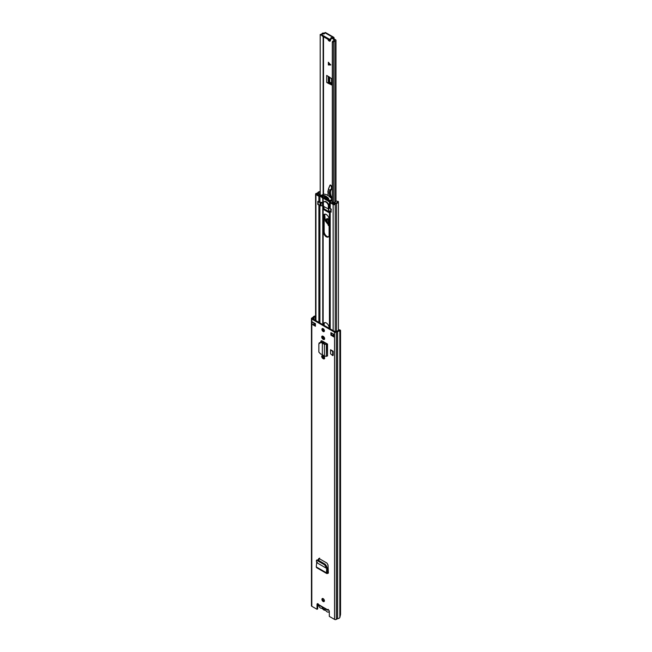 <?xml version="1.0" encoding="UTF-8"?>
<svg xmlns="http://www.w3.org/2000/svg" width="652" height="652" viewBox="0 0 652 652"><rect width="100%" height="100%" fill="white"/><g stroke="black" fill="none" stroke-linecap="round" stroke-linejoin="round"><path stroke-width="0.98" d="M317.084 560.492L317.809 559.97L316.978 560.353M317.809 559.97L325.307 564.298L327.28 567.868L327.19 572.537L328.331 572.293L328.372 573.116L328.331 572.48M317.165 560.541L324.663 564.868L325.307 564.298M317.1 567.566L316.228 566.914L316.709 562.652L326.628 568.373L324.663 564.868M327.288 567.973L326.628 568.373L327.28 567.868M326.628 568.373L326.53 572.855L327.467 572.741L327.434 573.524L328.306 573.075M326.53 572.855L316.228 566.914M323.359 358.787A1.801 1.035 -120 0 0 324.256 358.877A1.801 1.035 -120 0 0 324.533 357.435A1.801 1.035 -120 0 0 323.359 355.853L322.976 355.633A1.801 1.035 -120 0 0 322.072 355.544A1.801 1.035 -120 0 0 321.803 356.978A1.801 1.035 -120 0 0 322.976 358.567L323.637 358.184A1.801 1.035 60 0 1 322.471 355.462M323.359 339.382A1.801 1.035 -120 0 0 324.256 339.472A1.801 1.035 -120 0 0 324.533 338.038A1.801 1.035 -120 0 0 323.359 336.448L322.976 336.228A1.801 1.035 -120 0 0 322.072 336.139A1.801 1.035 -120 0 0 321.803 337.581A1.801 1.035 -120 0 0 322.976 339.162L323.637 338.779A1.801 1.035 60 0 1 322.471 336.057M323.164 601.511A1.76 1.019 -120 0 0 324.044 601.6A1.76 1.019 -120 0 0 324.313 600.19A1.76 1.019 -120 0 0 323.164 598.642A1.76 1.019 -120 0 0 322.292 598.552A1.76 1.019 -120 0 0 322.015 599.962A1.76 1.019 -120 0 0 323.164 601.511M323.164 331.518A1.76 1.019 -120 0 0 324.044 331.607A1.76 1.019 -120 0 0 324.313 330.197A1.76 1.019 -120 0 0 323.164 328.649A1.76 1.019 -120 0 0 322.292 328.559A1.76 1.019 -120 0 0 322.015 329.969A1.76 1.019 -120 0 0 323.164 331.518M330.906 332.634L334.223 334.549L334.223 337.1L330.906 335.185L330.906 332.634M315.429 326.253L312.112 324.337L312.112 321.786L315.429 323.702L315.429 326.253M315.584 315.91L315.071 315.992A2.812 1.622 0 0 0 313.074 317.271L311.811 318.037A1.247 0.725 0 0 0 311.444 318.543L311.444 605.773A1.247 0.725 0 0 0 311.811 606.287L317.027 609.294L317.027 604.347A1.369 0.791 60 0 1 317.312 603.719A1.369 0.791 60 0 1 318.763 604.681L319.912 605.341M328.111 609.384L327.573 609.767A1.369 0.791 60 0 1 327.654 609.702A1.369 0.791 60 0 1 328.714 610.068A1.369 0.791 60 0 1 329.309 611.437L329.309 616.384L334.525 619.4A1.247 0.725 0 0 0 336.293 619.4L337.622 618.666A2.812 1.622 0 0 0 339.831 617.517L340.556 614.461L340.556 330.417L339.113 329.757L338.926 330.14L340.018 329.912M311.444 318.543A1.247 0.725 0 0 0 311.811 319.056L334.525 332.17A1.247 0.725 0 0 0 336.293 332.17L337.622 331.444A2.812 1.622 0 0 0 339.831 330.287L339.831 617.517M326.717 343.588L327.524 344.06L327.524 355.992L327.206 344.052L326.579 343.653A1.174 0.676 180 0 1 326.717 343.588L322.153 340.955A1.923 1.108 -120 0 0 321.192 340.857A1.923 1.108 -120 0 0 320.792 341.738L320.792 342.096M330.564 353.824L330.564 349.741L333.172 351.241L333.172 355.324L332.675 355.617L330.564 353.824M327.206 571.633L328.331 572.285L328.005 564.934L326.905 563.067L319.431 558.756L318.323 559.343L318.282 560.239M318.6 558.715L319.635 558.104M324.313 601.299A1.76 1.019 60 0 1 323.832 601.128A1.76 1.019 60 0 1 322.683 598.471M324.313 331.306A1.76 1.019 60 0 1 323.832 331.135A1.76 1.019 60 0 1 322.683 328.478M333.881 336.139L331.566 334.802L331.566 333.017M315.429 325.487L313.588 324.427A1.174 0.676 180 0 1 312.112 324.337M317.027 609.294L317.687 608.911L317.687 603.964A1.369 0.791 60 0 1 317.728 603.679M315.584 316.473L315.323 316.513A1.874 1.084 0 0 0 313.995 317.369A1.174 0.676 180 0 1 313.669 317.728L312.471 318.673L335.193 331.786L336.831 331.094A1.174 0.676 180 0 1 337.451 330.906A1.874 1.084 0 0 0 338.926 330.14M324.525 339.17A1.801 1.035 60 0 1 324.028 338.999M324.525 358.576A1.801 1.035 60 0 1 324.028 358.404M320.792 341.738L321.452 341.355A1.923 1.108 60 0 1 321.583 340.768M321.452 341.355L321.452 342.202M318.909 560.606L318.999 558.837M318.763 604.681L327.573 609.767L328.233 609.384M330.906 335.185L331.566 334.802M334.223 337.1A1.174 0.676 180 0 1 333.881 336.628L333.881 334.354M313.588 324.427A1.174 0.676 180 0 0 313.767 324.337L314.598 323.221M314.973 323.433A1.328 0.766 180 0 1 314.598 323.865M314.598 319.904L315.584 319.839M328.078 610.06L327.548 610.109L328.078 610.06M322.316 354.541L322.316 342.944L322.316 354.541L324.394 356.302L327.206 355.984M320.637 342.626L320.963 342.113L322.349 342.349L322.031 342.862L320.637 342.626L318.861 343.816L318.861 352.088L320.637 354.036L322.031 354.386M319.366 342.675L318.861 343.816M320.963 342.113L319.187 343.311M322.349 342.349L323.066 342.626L322.316 342.944L324.394 344.411L325.144 344.085L323.066 342.626M327.524 344.06L324.394 344.411L324.394 356.302M326.579 343.653L325.144 344.085M333.172 351.241L332.675 351.526L330.564 349.741M332.675 355.617L332.675 351.526M316.725 562.66L316.342 560.916M316.709 562.652L317.385 562.252M329.26 611.054A3.089 1.785 60 0 1 328.665 611.983A3.089 1.785 60 0 1 327.125 611.829A3.089 1.785 60 0 1 325.951 610.769A1.247 0.725 60 0 0 325.022 610.231A3.203 1.85 -120 0 1 323.832 609.93A3.203 1.85 -120 0 1 322.634 608.854A1.247 0.725 60 0 0 321.705 608.316A3.089 1.785 -120 0 1 320.539 608.031A3.089 1.785 -120 0 1 318.363 604.086M324.199 599.873A3.089 1.785 -120 0 0 323.971 599.97L323.123 600.459M325.47 608.944A2.461 1.418 60 0 1 323.832 609.327A2.461 1.418 60 0 1 322.194 607.053M330.434 40.701A1.956 1.125 60 0 1 329.969 40.522A1.956 1.125 60 0 1 329.374 40.033M332.308 203.237L332.308 42.127A3.032 1.752 180 0 1 334.647 40.457L333.213 39.144L334.044 38.664L334.044 37.93A1.369 0.791 -60 0 0 333.759 37.303A1.369 0.791 -60 0 0 333.074 37.376L332.976 37.433A1.174 0.676 -0 0 1 331.876 37.612A0.864 0.497 180 0 0 330.849 38.232A1.174 0.676 -0 0 1 330.898 38.427A1.174 0.676 -0 0 1 330.181 39.055A1.174 0.676 -0 0 1 328.901 38.908L322.267 35.078A1.174 0.676 -0 0 1 321.925 34.597A1.174 0.676 -0 0 1 323.433 33.953A0.864 0.497 180 0 0 324.517 33.358A1.174 0.676 -0 0 1 324.484 33.203A1.174 0.676 -0 0 1 324.826 32.722L333.074 37.376M334.044 38.664L333.376 39.43M332.308 42.127L333.482 42.144A1.858 1.076 180 0 1 334.916 41.117A1.41 0.815 -0 0 0 336 40.326A1.41 0.815 -0 0 0 335.584 39.748L334.207 38.949M324.484 33.342L324.346 33.26A1.41 0.815 0 0 0 322.96 33.048A1.41 0.815 0 0 0 321.982 33.643A1.858 1.076 180 0 1 320.197 34.474L320.222 195.983M331.835 84.287L328.363 82.429L329.708 82.046L331.835 83.317M330.499 39.894A1.956 1.125 60 0 1 330.116 41.1A1.956 1.125 60 0 1 329.138 41.003A1.956 1.125 60 0 1 327.858 39.259M328.363 62.225L330.743 64.972L328.363 64.972L328.363 62.225M329.472 83.065L328.641 83.546L331.835 84.947L331.835 78.81L326.701 75.404L326.701 82.429A1.174 0.676 0 0 0 328.315 82.454L328.363 82.429M328.641 83.546L326.701 82.429M323.889 33.953L323.123 33.798A3.032 1.752 180 0 1 323.066 33.92M333.213 39.144L332.976 37.433M320.197 195.013L320.197 34.474M333.482 202.682L333.482 42.144M321.925 34.833A3.032 1.752 180 0 1 320.222 35.151M333.759 37.303L325.609 32.6A1.369 0.791 120 0 0 324.924 32.665M330.898 38.835A0.864 0.497 180 0 1 331.876 38.566A1.174 0.676 -0 0 0 332.976 38.386M321.925 34.597L321.925 35.558A1.174 0.676 -0 0 0 322.267 36.031L328.901 39.862A1.174 0.676 -0 0 0 330.181 40.008A1.174 0.676 -0 0 0 330.898 39.389A1.174 0.676 -0 0 0 330.849 39.193M328.543 62.429L328.478 64.907L330.833 64.915M329.081 224.508L328.111 224.174C325.136 220.62 325.161 218.844 328.176 218.852L329.081 219.602M327.459 218.665L329.081 223.62M331.819 199.015L331.729 198.232A4.694 2.706 -120 0 0 331.281 196.537A8.207 4.735 60 0 1 331.795 189.088A2.192 1.263 -120 0 0 331.852 186.912L330.711 185.054L330.116 185.029M331.265 185.681L330.026 185.16M330.637 185.209L329.928 185.307L328.347 189.186M330.923 189.276L330.002 190.188L331.216 189.43L331.689 187.002L331.216 189.43L331.795 189.088M330.002 190.188L328.38 189.227L329.928 185.38M328.388 189.235L328.037 195.543M327.108 215.119L325.747 214.255M324.631 214.223L325.381 221.052L329.081 225.714M329.081 223.554A2.738 1.581 60 0 1 328.747 223.392A2.738 1.581 60 0 1 326.913 220.792A2.738 1.581 60 0 1 327.614 218.697M324.631 358.119A3.945 2.282 60 0 1 324.215 356.734M323.897 358.331A3.945 2.282 60 0 1 323.498 356.44L323.498 355.943M323.498 325.038L323.498 324.59A3.945 2.282 60 0 1 324.313 322.789A3.945 2.282 60 0 1 327.361 323.84A3.945 2.282 60 0 1 329.081 327.817L329.081 328.266M323.498 342.928L323.498 341.729M323.498 338.69L323.498 336.538M323.498 330.89L323.498 328.893M329.081 219.341A3.945 2.282 -120 0 0 327.361 215.364A3.945 2.282 -120 0 0 324.313 214.312A3.945 2.282 -120 0 0 323.498 216.114L323.498 231.949A3.945 2.282 -120 0 0 326.293 236.782A3.945 2.282 -120 0 0 328.266 236.978A3.945 2.282 -120 0 0 329.081 235.168L329.081 219.341M323.531 206.113L323.799 209.651L328.779 212.528L329.056 210.979M328.567 236.733A3.945 2.282 60 0 1 326.954 236.399A3.945 2.282 60 0 1 324.166 231.566L324.166 215.73A3.945 2.282 60 0 1 324.68 214.166M324.166 325.421L324.166 324.207A3.945 2.282 60 0 1 324.68 322.642M324.166 343.392L324.166 342.113M324.166 339.073L324.166 337.239M324.166 331.273L324.166 329.798M329.056 211.916L324.24 208.999M324.077 201.786A3.912 2.258 -120 0 1 324.337 201.582A3.912 2.258 -120 0 1 328.877 205.339A0.782 0.448 60 0 0 329.399 206.056L329.757 207.947A1.565 0.905 180 0 0 330.214 208.534L331.289 209.162L330.931 212.014M330.214 202.796L333.148 204.483A1.247 0.725 0 0 0 335.234 204.166A1.956 1.125 180 0 1 336.513 203.391A2.738 1.581 0 0 0 338.412 201.892A2.738 1.581 0 0 0 338.266 201.378L337.377 201.549A1.801 1.035 0 0 1 337.475 201.892A1.801 1.035 0 0 1 336.228 202.878A2.893 1.671 180 0 0 334.329 204.019L329.757 202.201A1.565 0.905 0 0 0 330.214 202.796L330.214 208.534M329.594 201.069L330.694 202.177M329.708 201.68L329.757 207.947M323.359 202.536A0.782 0.448 60 0 1 323.188 202.47L319.904 202.259A1.565 0.905 180 0 1 318.885 201.998L318.885 196.252A1.565 0.905 0 0 0 319.904 196.513L321.045 196.619M320.197 192.071A1.801 1.035 0 0 0 318.738 192.78A2.893 1.671 180 0 1 316.758 193.872L319.545 195.869L320.792 195.999M330.531 201.036L330.645 201.647M317.809 204.435L317.809 201.37L318.885 201.998M320.197 191.525A2.738 1.581 0 0 0 317.842 192.609A1.956 1.125 180 0 1 316.505 193.351A1.247 0.725 0 0 0 315.584 194.051A1.247 0.725 0 0 0 315.951 194.557L318.885 196.252M320.197 194.296L319.871 193.742A1.76 1.019 180 0 1 319.496 193.685L319.496 194.606M334.672 203.579L334.672 203.514A3.382 1.956 180 0 1 334.394 203.693A3.382 1.956 180 0 1 334.117 203.84A0.774 0.448 180 0 1 333.416 203.872M329.007 200.62A0.782 0.448 60 0 1 328.632 201.003A14.564 8.403 60 0 1 328.266 200.93L328.266 201.354A15.061 8.696 -120 0 0 329.529 201.566L329.667 200.637A10.66 6.153 -120 0 0 328.266 198.925L328.266 199.365A10.163 5.868 60 0 1 328.714 199.887A0.782 0.448 60 0 1 329.007 200.62M329.83 201.435L332.08 200.188L332.015 199.284A10.66 6.153 -120 0 0 330.719 197.686L330.328 197.458A10.66 6.153 -120 0 0 324.802 194.272L324.639 194.182A10.66 6.153 -120 0 0 323.343 194.272L323.221 194.345M331.289 211.99L328.706 210.661L328.73 207.882M328.706 209.659A1.565 0.905 0 0 0 328.453 209.463L328.453 206.594A1.565 0.905 180 0 1 328.91 207.23A1.565 0.905 180 0 1 328.877 207.417A3.594 2.078 180 0 1 328.73 207.695L331.249 209.129M318.037 201.509L320.523 202.959A3.594 2.078 180 0 1 321.004 202.878A1.565 0.905 180 0 1 322.438 203.122L323.4 202.454A3.871 2.233 60 0 1 323.954 201.851A3.871 2.233 60 0 1 328.372 205.323L328.453 209.463M322.846 203.163L322.846 206.032L328.306 208.868M322.846 206.032L322.512 203.163M322.438 203.122L322.512 206.032M322.438 205.991A1.565 0.905 0 0 0 321.004 205.747A3.594 2.078 0 0 0 320.523 205.828L318.143 204.288M328.486 206.171L329.138 205.828M328.38 198.591A10.163 5.868 -120 0 0 323.123 195.681L323.123 195.241A10.66 6.153 60 0 1 328.649 198.428L328.266 198.656M328.266 200.792L328.649 200.571A14.564 8.403 60 0 1 323.123 197.377L323.123 197.8A15.061 8.696 60 0 0 325.821 199.781L325.951 199.854A15.061 8.696 60 0 0 328.192 200.857L328.192 201.297M322.406 197.548A14.564 8.403 60 0 1 322.031 197.197A0.782 0.448 60 0 1 321.949 195.983A10.163 5.868 60 0 1 322.406 195.983L322.406 195.543A10.66 6.153 -120 0 0 320.996 195.624L321.143 196.725A15.061 8.696 -120 0 0 322.406 197.972M328.844 200.074L328.266 200.409A14.564 8.403 60 0 1 323.62 197.735L324.859 197.018M322.406 195.543L322.406 195.983M332.308 200.995L331.974 201.81M330.295 201.655L330.548 201.109M334.672 203.514A3.227 1.866 180 0 1 335.535 203.065A4.352 2.51 180 0 1 335.544 203.065L335.535 203.065M331.974 201.191L332.031 201.843L333.93 202.837A2.575 1.491 180 0 0 334.745 202.568A1.76 1.019 180 0 1 334.517 202.201L336.522 201.044A1.581 0.913 180 0 1 337.182 201.224A2.029 1.174 180 0 1 337.451 201.533M334.517 202.201L335.079 202.878M321.729 195.192L320.482 195.176L318.771 194.076A2.575 1.491 180 0 1 319.024 193.774L319.496 193.685M316.97 194.377A0.766 0.44 180 0 1 317.027 193.97A3.382 1.956 180 0 1 317.565 193.66M323.816 195.796A0.782 0.448 60 0 1 324.06 196.024L324.981 197.173L327.817 198.192A0.782 0.448 60 0 1 327.989 198.216M325.535 197.491L324.02 197.89A0.782 0.448 60 0 1 323.62 197.735M328.037 198.257L326.897 198.909L324.981 197.809M328.266 200.409A0.782 0.448 60 0 1 327.858 200.115L326.897 198.909M323.995 206.382L323.995 208.779L329.056 211.704L323.995 208.779M326.041 566.523L326.685 565.952M334.525 619.4L334.525 332.17M311.811 606.287L311.811 319.056M317.687 603.964L317.027 604.347M315.323 319.684L315.071 315.992M337.622 618.666L337.622 331.444M337.491 618.707L337.491 331.477M336.293 619.4L336.293 332.17M315.323 325.429L315.323 323.637M313.995 324.663L313.995 324.207M313.995 319.553L313.995 317.369M313.669 319.366L313.669 317.728M313.767 324.337L313.767 322.74M322.976 339.162L323.637 338.779M322.976 358.567L323.637 358.184M326.35 356.432L326.35 344.5L325.723 344.093M323.514 194.239L323.514 36.756M334.916 201.965L334.916 41.117M323.123 194.386L323.123 36.528M331.876 38.566L331.876 37.612M328.901 39.862L328.901 38.908M322.267 36.031L322.267 35.078M328.315 82.454L328.315 76.341M329.146 82.022L329.146 76.846M331.835 84.295L331.257 84.899M329.708 82.046L329.708 77.205M331.713 83.293L331.713 78.631M331.566 83.244L331.566 78.452M330.124 64.263L328.738 63.236M328.738 63.537L330.588 64.907M329.081 224.182A3.048 1.76 60 0 1 328.274 223.889A3.048 1.76 60 0 1 326.31 221.199A3.048 1.76 60 0 1 326.782 218.77A3.048 1.76 60 0 1 328.176 218.852M329.081 223.962A3.048 1.76 60 0 1 328.551 223.726A3.048 1.76 60 0 1 326.628 221.167A3.048 1.76 60 0 1 326.921 218.713M329.081 225.788A4.14 2.396 60 0 1 328.241 225.429A4.14 2.396 60 0 1 328.2 225.405M331.852 186.912L331.379 185.91M331.281 196.537L330.458 197.018A8.207 4.735 60 0 1 330.32 190.302M330.018 190.205C329.024 191.941 329.064 194.247 330.148 197.124L330.458 197.018A4.694 2.706 60 0 1 330.678 197.67M327.891 191.818A6.251 3.61 60 0 1 327.972 190.791M328.005 190.832L327.972 195.502M328.38 189.227L329.977 185.445M331.395 187.083L331.012 185.755M323.156 357.801L323.156 355.739M323.156 342.691L323.156 341.534M323.156 338.396L323.156 336.334M323.156 330.523L323.156 328.641M323.156 324.843L323.156 205.975M329.423 328.461L329.423 211.191M323.498 231.949L324.166 231.566M329.594 328.559L329.594 211.289M329.757 328.657L329.757 211.387M330.214 328.918L330.214 211.647M322.764 357.28L322.764 355.527M322.764 342.463L322.764 341.306M322.764 337.875L322.764 336.122M322.764 329.822L322.764 328.494M322.764 324.614L322.764 206.065M319.904 322.96L319.904 205.69M318.885 322.373L318.885 205.103M333.148 335.715L333.148 333.93M333.148 330.613L333.148 204.483M335.234 331.811L335.234 204.166M336.513 331.281L336.513 203.391M329.594 206.293L329.594 201.574M329.423 206.065L329.423 201.558M323.156 202.454L323.156 197.833M322.764 202.348L322.764 198.004M319.904 202.259L319.953 195.975M315.951 320.686L315.951 194.557M323.531 209.178L324.036 208.885L329.056 211.778M323.799 209.651L324.468 209.268M323.498 216.114L324.166 215.73M323.498 324.59L324.166 324.207M329.667 200.637L332.015 199.284M324.06 196.024L322.031 197.197M323.343 194.272L320.996 195.624M328.844 207.98L328.844 210.857M330.727 211.949L330.727 209.072M318.143 201.802L318.143 204.671M320.034 205.763L320.034 202.894M320.523 202.959L320.523 205.828M321.004 205.747L321.004 202.878M319.024 194.337L319.024 193.774M325.128 197.254L324.02 197.89M327.858 200.115L328.567 199.708M328.372 205.323L328.372 206.358M323.4 202.454L323.4 206.032M317.059 559.864L316.424 560.435M319.195 605.325L327.63 610.191M328.323 571.983L327.214 571.348M316.489 567.607L326.815 573.564M328.665 611.983L329.309 611.609M336 201.346L336 40.326M330.898 39.389L330.898 38.427M324.484 33.651L324.484 33.203M329.081 219.675L326.782 218.77M324.574 214.288L325.315 220.979L329.081 225.828M338.412 330.629L338.412 201.892M315.584 320.474L315.584 194.051M320.931 195.657L323.278 194.304M329.733 201.541L332.08 200.188M323.954 201.851L324.639 201.46M328.306 206.448L328.306 209.325M328.192 198.77L328.192 199.21M318.005 204.483L318.005 201.615M328.706 210.661L328.706 207.792"/></g></svg>
